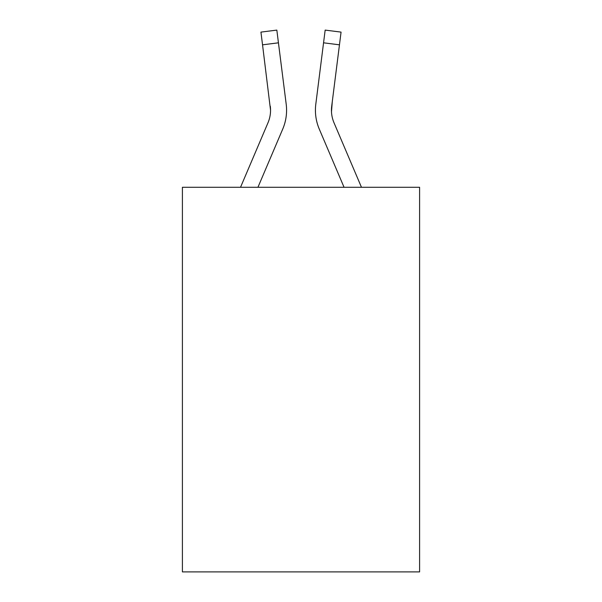 <?xml version="1.0" encoding="UTF-8"?>
<svg xmlns="http://www.w3.org/2000/svg" width="602" height="602" viewBox="0 0 602 602"><rect width="100%" height="100%" fill="white"/><g stroke="black" fill="none" stroke-linecap="round" stroke-linejoin="round"><path stroke-width="0.9" d="M419.594 187.282L419.594 571.9L182.406 571.9L182.406 187.282L419.594 187.282M257.942 187.282L282.737 129.061A48.077 48.077 0 0 0 286.198 104.199L278.44 42.817L262.54 44.826L260.937 32.109L276.837 30.1L278.44 42.817M240.529 187.282L267.988 122.785A32.049 32.049 0 0 0 270.554 110.286L262.54 44.826M285.958 102.28L286.198 104.199M344.058 187.282L319.263 129.061A48.077 48.077 0 0 1 315.802 104.199L325.163 30.1L341.063 32.109L339.46 44.826L323.56 42.817M361.471 187.282L334.012 122.785A32.049 32.049 0 0 1 331.702 106.208L331.484 111.791L331.702 106.208L331.484 111.791L331.702 106.208L331.484 111.791L331.702 106.208L331.484 111.791L331.702 106.208L331.484 111.791L331.702 106.208L331.484 111.791L331.702 106.208L331.484 111.791L331.702 106.208L331.484 111.791L331.702 106.208L331.484 111.791L331.702 106.208L331.484 111.791L331.702 106.208L331.484 111.791L331.702 106.208L331.484 111.791L331.702 106.208L331.484 111.791L331.702 106.208L331.484 111.791L331.702 106.208L331.484 111.791L331.702 106.208L331.484 111.791L331.702 106.208L331.484 111.791L331.702 106.208L339.46 44.826M267.988 122.785A32.049 32.049 0 0 0 270.554 110.286A32.049 32.049 0 0 1 267.988 122.785A32.049 32.049 0 0 0 270.554 110.286A32.049 32.049 0 0 1 267.988 122.785A32.049 32.049 0 0 0 270.554 110.286A32.049 32.049 0 0 1 267.988 122.785A32.049 32.049 0 0 0 270.554 110.286A32.049 32.049 0 0 1 267.988 122.785A32.049 32.049 0 0 0 270.554 110.286A32.049 32.049 0 0 1 267.988 122.785A32.049 32.049 0 0 0 270.554 110.286A32.049 32.049 0 0 1 267.988 122.785A32.049 32.049 0 0 0 270.554 110.286A32.049 32.049 0 0 1 267.988 122.785A32.049 32.049 0 0 0 270.554 110.286A32.049 32.049 0 0 1 267.988 122.785A32.049 32.049 0 0 0 270.554 110.286A32.049 32.049 0 0 1 267.988 122.785A32.049 32.049 0 0 0 270.554 110.286A32.049 32.049 0 0 1 267.988 122.785A32.049 32.049 0 0 0 270.554 110.286A32.049 32.049 0 0 1 267.988 122.785A32.049 32.049 0 0 0 270.554 110.286A32.049 32.049 0 0 1 267.988 122.785A32.049 32.049 0 0 0 270.554 110.286A32.049 32.049 0 0 1 267.988 122.785A32.049 32.049 0 0 0 270.554 110.286A32.049 32.049 0 0 1 267.988 122.785A32.049 32.049 0 0 0 270.554 110.286A32.049 32.049 0 0 1 267.988 122.785A32.049 32.049 0 0 0 270.554 110.286A32.049 32.049 0 0 1 267.988 122.785A32.049 32.049 0 0 0 270.554 110.286A32.049 32.049 0 0 1 267.988 122.785A32.049 32.049 0 0 0 270.554 110.286A32.049 32.049 0 0 1 267.988 122.785A32.049 32.049 0 0 0 270.554 110.286A32.049 32.049 0 0 1 267.988 122.785A32.049 32.049 0 0 0 270.554 110.286L270.298 106.208A32.049 32.049 0 0 1 267.988 122.785M332.296 101.482L331.484 111.791L331.702 106.208A32.049 32.049 0 0 0 334.012 122.785A32.049 32.049 0 0 1 331.702 106.208L331.484 111.791L331.702 106.208A32.049 32.049 0 0 0 334.012 122.785A32.049 32.049 0 0 1 331.702 106.208L331.446 110.286M315.478 112.574L315.425 110.204M315.802 104.199L316.042 102.28M331.484 111.791L331.702 106.208"/></g></svg>
